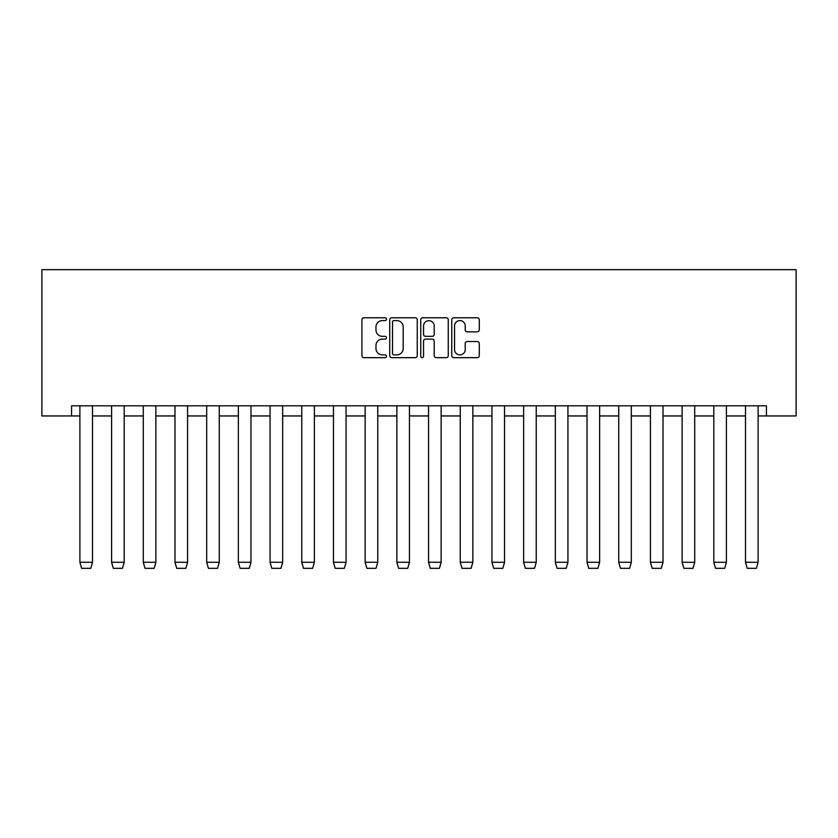 <?xml version="1.0" encoding="UTF-8"?>
<svg xmlns="http://www.w3.org/2000/svg" width="838" height="838" viewBox="0 0 838 838"><rect width="100%" height="100%" fill="white"/><g stroke="black" fill="none" stroke-linecap="round" stroke-linejoin="round"><path stroke-width="1.26" d="M386.496 319.184A1.393 1.393 0 0 0 385.092 317.78L363.901 317.78A1.99 1.99 0 0 0 361.911 319.781L361.911 355.679A1.99 1.99 0 0 0 363.901 357.669L385.092 357.669A1.393 1.393 0 0 0 386.496 356.276A1.393 1.393 0 0 0 385.092 354.883L382.358 354.883A6.379 6.379 0 0 1 375.969 348.493L375.969 345.507A6.379 6.379 0 0 1 382.358 339.128L385.092 339.128A1.393 1.393 0 0 0 386.496 337.724A1.393 1.393 0 0 0 385.092 336.331L382.358 336.331A6.379 6.379 0 0 1 375.969 329.952L375.969 326.956A6.379 6.379 0 0 1 382.358 320.577L385.092 320.577A1.393 1.393 0 0 0 386.496 319.184M477.283 331.848A1.99 1.99 0 0 0 479.284 329.847L479.284 319.781A1.99 1.99 0 0 0 477.283 317.78L453.756 317.78A1.99 1.99 0 0 0 451.755 319.781L451.755 355.679A1.99 1.99 0 0 0 453.756 357.669L477.283 357.669A1.99 1.99 0 0 0 479.284 355.679L479.284 343.517A1.99 1.99 0 0 0 477.283 341.516L467.216 341.516A1.99 1.99 0 0 0 465.216 343.517L465.216 349.54A5.332 5.332 0 0 1 459.884 354.883A5.332 5.332 0 0 1 454.552 349.54L454.552 325.909A5.332 5.332 0 0 1 459.884 320.577A5.332 5.332 0 0 1 465.216 325.909L465.216 329.847A1.99 1.99 0 0 0 467.216 331.848L477.283 331.848M71.565 415.952L71.565 405.791L766.435 405.791L766.435 415.952L796.1 415.952L796.1 269.668L41.9 269.668L41.9 415.952L79.893 415.952M417.251 319.781A1.99 1.99 0 0 0 415.26 317.78L391.723 317.78A1.99 1.99 0 0 0 389.733 319.781L389.733 355.679A1.99 1.99 0 0 0 391.723 357.669L415.26 357.669A1.99 1.99 0 0 0 417.251 355.679L417.251 319.781M422.74 317.78L446.277 317.78A1.99 1.99 0 0 1 448.267 319.781L448.267 355.679A1.99 1.99 0 0 1 446.277 357.669L436.2 357.669A1.99 1.99 0 0 1 434.21 355.679L434.21 341.118A1.99 1.99 0 0 0 432.209 339.128L425.536 339.128A1.99 1.99 0 0 0 423.536 341.118L423.536 356.276A1.393 1.393 0 0 1 422.143 357.669A1.393 1.393 0 0 1 420.749 356.276L420.749 319.781A1.99 1.99 0 0 1 422.74 317.78M92.494 415.952L111.59 415.952M124.192 415.952L143.288 415.952M155.878 415.952L174.985 415.952M187.576 415.952L206.682 415.952M219.273 415.952L238.369 415.952M250.971 415.952L270.066 415.952M282.668 415.952L301.764 415.952M314.365 415.952L333.461 415.952M346.063 415.952L365.159 415.952M377.749 415.952L396.856 415.952M409.447 415.952L428.553 415.952M441.144 415.952L460.24 415.952M472.841 415.952L491.937 415.952M504.539 415.952L523.635 415.952M536.236 415.952L555.332 415.952M567.934 415.952L587.029 415.952M599.631 415.952L618.727 415.952M631.318 415.952L650.424 415.952M663.015 415.952L682.122 415.952M694.712 415.952L713.808 415.952M726.41 415.952L745.506 415.952M758.107 415.952L766.435 415.952M393.923 320.577A1.393 1.393 0 0 0 392.53 321.97L392.53 353.479A1.393 1.393 0 0 0 393.923 354.883L396.814 354.883A6.379 6.379 0 0 0 403.193 348.493L403.193 326.956A6.379 6.379 0 0 0 396.814 320.577L393.923 320.577M434.21 326.013A5.332 5.332 0 0 0 428.867 320.682A5.332 5.332 0 0 0 423.536 326.013L423.536 334.341A1.99 1.99 0 0 0 425.536 336.331L432.209 336.331A1.99 1.99 0 0 0 434.21 334.341L434.21 326.013M79.893 562.382L81.621 568.332L90.766 568.332L92.494 562.308L79.893 562.246L79.893 405.791M90.766 568.332L92.494 562.382L92.494 405.791M79.893 562.246L81.621 568.332M111.59 562.382L113.319 568.332L122.463 568.332L124.192 562.308L111.59 562.246L111.59 405.791M143.288 562.382L145.016 568.332L154.161 568.332L155.878 562.308L143.288 562.246L143.288 405.791M122.463 568.332L124.192 562.382L124.192 405.791M111.59 562.246L113.319 568.332M154.161 568.332L155.878 562.382L155.878 405.791M143.288 562.246L145.016 568.332M174.985 562.382L176.713 568.332L185.847 568.332L187.576 562.308L174.985 562.246L174.985 405.791M185.847 568.332L187.576 562.382L187.576 405.791M174.985 562.246L176.713 568.332M206.682 562.382L208.4 568.332L217.545 568.332L219.273 562.308L206.682 562.246L206.682 405.791M217.545 568.332L219.273 562.382L219.273 405.791M206.682 562.246L208.4 568.332M238.369 562.382L240.097 568.332L249.242 568.332L250.971 562.308L238.369 562.246L238.369 405.791M249.242 568.332L250.971 562.382L250.971 405.791M238.369 562.246L240.097 568.332M270.066 562.382L271.795 568.332L280.94 568.332L282.668 562.308L270.066 562.246L270.066 405.791M280.94 568.332L282.668 562.382L282.668 405.791M270.066 562.246L271.795 568.332M301.764 562.382L303.492 568.332L312.637 568.332L314.365 562.308L301.764 562.246L301.764 405.791M312.637 568.332L314.365 562.382L314.365 405.791M301.764 562.246L303.492 568.332M333.461 562.382L335.19 568.332L344.334 568.332L346.063 562.308L333.461 562.246L333.461 405.791M344.334 568.332L346.063 562.382L346.063 405.791M333.461 562.246L335.19 568.332M365.159 562.382L366.887 568.332L376.032 568.332L377.76 562.246M376.032 568.332L377.749 562.246L365.159 562.246L365.159 405.791M377.749 405.791L377.749 562.246M365.159 562.246L366.887 568.332M396.856 562.382L398.584 568.332L407.718 568.332L409.447 562.308L396.856 562.246L396.856 405.791M407.718 568.332L409.447 562.382L409.447 405.791M396.856 562.246L398.584 568.332M428.553 562.382L430.282 568.332L439.416 568.332L441.144 562.308L428.553 562.246L428.553 405.791M439.416 568.332L441.144 562.382L441.144 405.791M428.553 562.246L430.282 568.332M460.251 562.382L461.968 568.332L471.113 568.332L472.841 562.246L460.24 562.246L460.24 405.791M471.113 568.332L472.841 562.382L472.841 405.791M460.24 562.246L461.968 568.332M491.937 562.382L493.666 568.332L502.81 568.332L504.539 562.308L491.937 562.246L491.937 405.791M502.81 568.332L504.539 562.382L504.539 405.791M491.937 562.246L493.666 568.332M523.635 562.382L525.363 568.332L534.508 568.332L536.236 562.308L523.635 562.246L523.635 405.791M534.508 568.332L536.236 562.382L536.236 405.791M523.635 562.246L525.363 568.332M555.332 562.382L557.061 568.332L566.205 568.332L567.934 562.308L555.332 562.246L555.332 405.791M566.205 568.332L567.934 562.382L567.934 405.791M555.332 562.246L557.061 568.332M587.029 562.382L588.758 568.332L597.903 568.332L599.631 562.308L587.029 562.246L587.029 405.791M597.903 568.332L599.631 562.382L599.631 405.791M587.029 562.246L588.758 568.332M618.727 562.382L620.455 568.332L629.6 568.332L631.318 562.308L618.727 562.246L618.727 405.791M629.6 568.332L631.318 562.382L631.318 405.791M618.727 562.246L620.455 568.332M650.424 562.382L652.153 568.332L661.287 568.332L663.015 562.308L650.424 562.246L650.424 405.791M661.287 568.332L663.015 562.382L663.015 405.791M650.424 562.246L652.153 568.332M682.122 562.382L683.839 568.332L692.984 568.332L694.712 562.308L682.122 562.246L682.122 405.791M692.984 568.332L694.712 562.382L694.712 405.791M682.122 562.246L683.839 568.332M713.808 562.382L715.537 568.332L724.681 568.332L726.41 562.308L713.808 562.246L713.808 405.791M724.681 568.332L726.41 562.382L726.41 405.791M713.808 562.246L715.537 568.332M745.506 562.382L747.234 568.332L756.379 568.332L758.107 562.308L745.506 562.246L745.506 405.791M756.379 568.332L758.107 562.382L758.107 405.791M745.506 562.246L747.234 568.332"/></g></svg>
